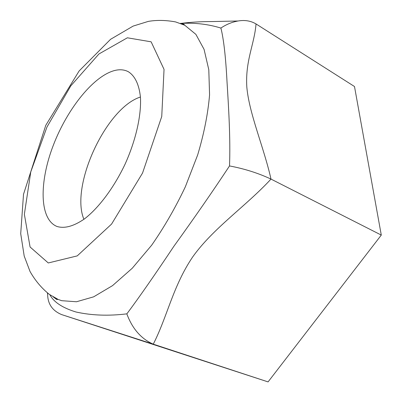 <?xml version="1.0" encoding="UTF-8"?>
<svg xmlns="http://www.w3.org/2000/svg" width="402" height="402" viewBox="0 0 402 402"><rect width="100%" height="100%" fill="white"/><g stroke="black" fill="none" stroke-linecap="round" stroke-linejoin="round"><path stroke-width="0.6" d="M126.866 313.846C139.248 297.269 154.911 274.752 173.865 246.305C194.578 217.588 213.125 190.799 229.512 165.941C244.421 168.739 258.245 173.121 270.998 179.091C263.873 147.238 249.089 113.665 246.803 86.842C245.235 60.416 254.426 44.255 256.029 23.939C250.773 20.819 244.778 19.839 238.044 20.994L211.899 21.562C201.151 21.542 190.814 22.155 180.885 23.396C195.121 22.638 208.462 24.2 220.914 28.08M47.647 293.143L47.637 294.475C47.818 304.108 52.516 310.826 61.732 314.63L153.268 344.172C167.332 316.66 172.875 286.264 192.648 256.984C213.145 228.13 245.868 206.291 270.998 179.091L381.287 235.08L268.079 381.9L153.268 344.172C141.162 338.851 132.353 328.751 126.831 313.872M126.871 313.846C108.605 316.098 91.641 315.48 75.973 311.997C62.511 307.882 53.803 302.128 49.853 294.741M220.899 28.034C226.336 24.411 232.049 22.065 238.044 20.994M220.909 28.08C223.698 39.125 225.738 57.074 227.024 81.918C228.627 107.565 230.577 139.132 229.517 165.936M381.287 235.08L354.494 86.52L256.029 23.939M55.712 298.244L58.014 299.359L56.833 299.565L53.195 296.862M184.794 25.261L175.594 21.919C165.86 20.125 156.77 19.949 148.318 21.391L133.147 26.085L110.56 39.311L79.139 70.948L45.808 125.258L23.517 194.256L20.713 233.662L24.195 256.044L30.039 271.501C35.24 280.651 41.687 288.289 49.381 294.415L58.104 299.4L61.672 300.686L76.48 301.761L93.646 296.837L112.535 285.631L132.253 268.245L151.69 245.175C164.157 227.271 175.378 207.804 185.352 186.779L197.683 154.891C204.04 133.615 208 113.585 209.573 94.807L208.794 69.707L204.06 49.335L195.89 34.371L184.794 25.261L182.458 24.22M115.972 70.209C120.57 69.315 124.68 69.812 128.308 71.712C134.946 75.847 139.258 84.716 140.474 97.661C141.348 115.781 135.796 140.358 125.112 164.081C113.982 187.603 98.882 207.774 84.52 218.859C73.712 226.301 64.501 228.823 56.878 226.432C39.225 219.18 39.115 181.925 53.386 145.102C67.521 108.218 94.55 74.596 115.972 70.209M268.079 381.9L61.732 314.63M140.429 97.028C106.118 107.801 69.928 186.116 83.907 219.311M48.28 262.963L30.085 246.999L24.361 214.286L30.768 171.9L46.949 127.067L70.797 85.872L98.952 53.958L127.369 37.798L151.137 41.823L164.041 69.375L161.745 116.495L142.539 173.061L111.58 224.07L77.229 255.893L48.28 262.963M47.637 294.475L47.416 292.968M180.543 23.291L183.94 24.236L184.679 25.2"/></g></svg>
